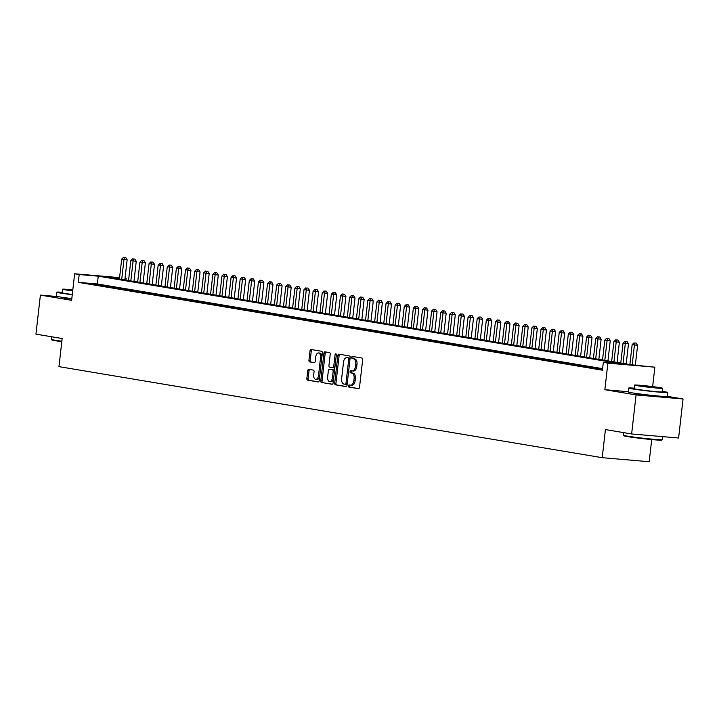 <?xml version="1.0" encoding="UTF-8"?>
<svg xmlns="http://www.w3.org/2000/svg" width="719" height="719" viewBox="0 0 719 719"><rect width="100%" height="100%" fill="white"/><g stroke="black" fill="none" stroke-linecap="round" stroke-linejoin="round"><path stroke-width="1.08" d="M348.445 385.914A1.079 0.638 -85.1 0 0 348.949 387.092L358.448 388.682A1.546 0.908 -85.1 0 0 358.493 388.691A1.546 0.908 -85.1 0 0 359.518 387.307L362.664 359.716A1.546 0.908 -85.1 0 0 361.945 358.026L352.436 356.435A1.079 0.638 -85.1 0 0 352.193 358.583L353.424 358.79A4.943 2.894 -85.1 0 1 355.725 364.173L355.465 366.474A4.943 2.894 -85.1 0 1 352.184 370.914A4.943 2.894 -85.1 0 1 352.049 370.896L350.818 370.689A1.079 0.638 -85.1 0 0 350.566 372.837L351.798 373.044A4.943 2.894 -85.1 0 1 354.108 378.428L353.847 380.728A4.943 2.894 -85.1 0 1 350.557 385.168A4.943 2.894 -85.1 0 1 350.423 385.15L349.191 384.944A1.079 0.638 -85.1 0 0 348.445 385.914M350.18 385.114A1.079 0.638 -85.1 0 0 350.216 387.199L358.781 388.637M353.433 356.606A1.079 0.638 -85.1 0 0 353.46 358.691L354.692 358.898L353.424 358.79M351.807 370.86A1.079 0.638 -85.1 0 0 351.843 372.945L353.074 373.152L351.798 373.044M64.44 297.639A12.268 0.467 6.5 0 0 63.542 297.711A12.268 0.467 6.5 0 0 65.833 298.25A12.268 0.467 6.5 0 0 71.756 299.095M636.423 393.5A12.268 0.467 6.5 0 0 635.524 393.572A12.268 0.467 6.5 0 0 637.816 394.111A12.268 0.467 6.5 0 0 651.423 395.836A12.268 0.467 6.5 0 0 659.907 396.349A12.268 0.467 6.5 0 0 659.053 396.079M308.819 369.359A1.546 0.908 -85.1 0 0 308.775 369.35A1.546 0.908 -85.1 0 0 307.75 370.734L306.869 378.482A1.546 0.908 -85.1 0 0 307.588 380.162L318.149 381.933A1.546 0.908 -85.1 0 0 318.184 381.933A1.546 0.908 -85.1 0 0 319.218 380.549L322.355 352.957A1.546 0.908 -85.1 0 0 321.636 351.276L311.084 349.506A1.546 0.908 -85.1 0 0 311.039 349.497A1.546 0.908 -85.1 0 0 310.015 350.89L308.945 360.237A1.546 0.908 -85.1 0 0 309.664 361.918L314.185 362.682A1.546 0.908 -85.1 0 0 314.23 362.682A1.546 0.908 -85.1 0 0 315.255 361.298L315.785 356.66A4.134 2.418 -85.1 0 1 318.526 352.948A4.134 2.418 -85.1 0 1 320.566 357.46L318.499 375.624A4.134 2.418 -85.1 0 1 315.749 379.335A4.134 2.418 -85.1 0 1 313.709 374.824L314.059 371.795A1.546 0.908 -85.1 0 0 313.34 370.114L308.819 369.359M602.612 368.667L97.353 283.987L78.308 282.351L79.198 274.541L74.641 273.777L119.579 277.642M631.633 433.97L636.081 394.929L683.05 398.964L678.601 438.006L631.633 433.97L605.425 429.576L602.225 457.688L58.958 366.636L62.158 338.523L35.95 334.137L40.399 295.096L71.621 300.326L74.641 273.777M628.298 391.711L604.859 389.698L636.081 394.929M604.859 389.698L607.888 363.149L603.331 362.385L622.366 364.021L98.242 276.177L79.198 274.541M78.308 282.351L602.441 370.195L603.331 362.385M334.695 383.146A1.546 0.908 -85.1 0 0 335.413 384.827L345.974 386.597A1.546 0.908 -85.1 0 0 346.01 386.597A1.546 0.908 -85.1 0 0 347.043 385.213L350.18 357.622A1.546 0.908 -85.1 0 0 349.461 355.941L338.91 354.17A1.546 0.908 -85.1 0 0 338.865 354.161A1.546 0.908 -85.1 0 0 337.84 355.554L334.695 383.146L335.962 383.254A1.546 0.908 -85.1 0 0 336.681 384.935L346.306 386.543M332.061 384.261L321.501 382.49A1.546 0.908 -85.1 0 1 320.782 380.809L323.927 353.218A1.546 0.908 -85.1 0 1 324.952 351.834A1.546 0.908 -85.1 0 1 324.997 351.834L329.509 352.598A1.546 0.908 -85.1 0 1 330.228 354.278L328.96 365.468A1.546 0.908 -85.1 0 0 329.679 367.148L332.672 367.652A1.546 0.908 -85.1 0 0 332.717 367.661A1.546 0.908 -85.1 0 0 333.742 366.268L335.072 354.62A1.079 0.638 -85.1 0 1 336.321 354.827L333.131 382.876A1.546 0.908 -85.1 0 1 332.097 384.27A1.546 0.908 -85.1 0 1 332.061 384.261L332.142 384.27M58.059 296.614L40.399 295.096M602.531 369.422L602.073 369.377L602.522 369.458M592.959 367.849L601.596 369.045L592.959 367.849M583.837 366.322L592.483 367.517L583.837 366.322M574.724 364.794L583.37 365.989L574.724 364.794M565.61 363.266L574.256 364.461L565.61 363.266M556.497 361.738L565.134 362.933L556.497 361.738M547.384 360.21L556.021 361.405L547.384 360.21M538.261 358.682L546.907 359.877L538.261 358.682M529.148 357.154L537.794 358.35L529.148 357.154M520.035 355.626L528.681 356.822L520.035 355.626M510.921 354.099L519.558 355.294L510.921 354.099M501.799 352.58L510.445 353.766L501.799 352.58M492.686 351.052L501.332 352.238L492.686 351.052M483.572 349.524L492.218 350.71L483.572 349.524M474.459 347.996L483.096 349.182L474.459 347.996M465.346 346.468L473.983 347.654L465.346 346.468M456.223 344.94L464.869 346.127L456.223 344.94M447.11 343.412L455.756 344.599L447.11 343.412M437.997 341.885L446.643 343.071L437.997 341.885M428.884 340.357L437.52 341.543L428.884 340.357M419.77 338.829L428.407 340.015L419.77 338.829M410.648 337.301L419.294 338.487L410.648 337.301M401.535 335.773L410.181 336.959L401.535 335.773M392.421 334.245L401.067 335.431L392.421 334.245M383.308 332.717L391.945 333.904L383.308 332.717M374.186 331.189L382.832 332.376L374.186 331.189M365.072 329.662L373.718 330.848L365.072 329.662M355.959 328.134L364.605 329.32L355.959 328.134M346.846 326.606L355.483 327.792L346.846 326.606M337.732 325.078L346.369 326.264L337.732 325.078M328.61 323.55L337.256 324.736L328.61 323.55M319.497 322.022L328.143 323.208L319.497 322.022M310.383 320.494L319.029 321.681L310.383 320.494M301.27 318.966L309.907 320.153L301.27 318.966M292.148 317.439L300.794 318.625L292.148 317.439M283.034 315.911L291.68 317.097L283.034 315.911M273.921 314.383L282.567 315.569L273.921 314.383M264.808 312.855L273.445 314.041L264.808 312.855M255.694 311.327L264.331 312.513L255.694 311.327M246.572 309.799L255.218 310.985L246.572 309.799M237.459 308.271L246.105 309.458L237.459 308.271M228.345 306.743L236.991 307.93L228.345 306.743M219.232 305.216L227.869 306.411L219.232 305.216M210.119 303.688L218.756 304.883L210.119 303.688M200.996 302.16L209.642 303.355L200.996 302.16M191.883 300.632L200.529 301.827L191.883 300.632M182.77 299.104L191.416 300.299L182.77 299.104M173.656 297.576L182.293 298.771L173.656 297.576M164.534 296.048L173.18 297.244L164.534 296.048M155.421 294.52L164.067 295.716L155.421 294.52M146.308 292.993L154.953 294.188L146.308 292.993M137.194 291.465L145.831 292.66L137.194 291.465M128.081 289.937L136.718 291.132L128.081 289.937M118.959 288.409L127.605 289.604L118.959 288.409M109.845 286.881L118.491 288.076L109.845 286.881M100.732 285.353L109.378 286.548L100.732 285.353M100.256 285.021L91.619 283.825L100.256 285.021M602.225 457.688L649.194 461.724L651.72 439.57M125.025 278.388L126.167 278.586L125.016 278.487M125.996 280.104L126.167 278.586M119.543 278.01L107.131 276.941L631.255 364.785L654.856 367.184L607.888 363.149M652.645 386.615L654.856 367.184M683.05 398.964L667.349 396.34M97.353 283.987L98.242 276.177M350.692 385.177L351.69 385.267A4.943 2.894 -85.1 0 0 351.825 385.276A4.943 2.894 -85.1 0 0 355.114 380.836L353.847 380.728M353.074 373.152A4.943 2.894 -85.1 0 1 355.375 378.536L355.114 380.836M352.319 370.923L353.317 371.004A4.943 2.894 -85.1 0 0 353.451 371.022A4.943 2.894 -85.1 0 0 356.741 366.582L355.465 366.474M354.692 358.898A4.943 2.894 -85.1 0 1 357.001 364.281L356.741 366.582M339.844 354.323A1.546 0.908 -85.1 0 0 339.107 355.662L335.962 383.254M345.228 384.288A1.079 0.638 -85.1 0 0 345.983 383.317L348.742 359.096A1.079 0.638 -85.1 0 0 348.239 357.918L346.935 357.703A4.943 2.894 -85.1 0 0 346.801 357.685A4.943 2.894 -85.1 0 0 343.52 362.124L341.633 378.679A4.943 2.894 -85.1 0 0 343.934 384.063L345.228 384.288M345.291 384.288L346.504 384.395A1.079 0.638 -85.1 0 0 347.232 383.56M350.018 359.069A1.079 0.638 -85.1 0 0 349.506 358.026L348.239 357.918M347.933 357.783A4.943 2.894 -85.1 0 1 348.068 357.792A4.943 2.894 -85.1 0 1 348.212 357.81L349.506 358.026M332.394 384.216L321.501 382.49M325.932 351.995A1.546 0.908 -85.1 0 0 325.195 353.326L322.049 380.917A1.546 0.908 -85.1 0 0 322.768 382.607M332.762 367.661L333.94 367.76A1.546 0.908 -85.1 0 0 333.984 367.769A1.546 0.908 -85.1 0 0 334.991 366.546M327.63 377.08A4.134 2.418 -85.1 0 0 329.67 381.591A4.134 2.418 -85.1 0 0 332.421 377.879L333.149 371.48A1.546 0.908 -85.1 0 0 332.43 369.8L329.437 369.296A1.546 0.908 -85.1 0 0 329.392 369.287A1.546 0.908 -85.1 0 0 328.367 370.68L327.63 377.08M329.67 381.591L330.947 381.699A4.134 2.418 -85.1 0 0 333.652 378.257M334.434 371.426A1.546 0.908 -85.1 0 0 333.697 369.908L332.43 369.8M330.614 369.395A1.546 0.908 -85.1 0 1 330.659 369.395A1.546 0.908 -85.1 0 1 330.704 369.404L333.697 369.908M315.749 379.335L317.025 379.452A4.134 2.418 -85.1 0 0 319.73 376.001M321.86 357.298A4.134 2.418 -85.1 0 0 319.802 353.056L318.526 352.948M312.019 349.659A1.546 0.908 -85.1 0 0 311.282 350.998L310.213 360.345A1.546 0.908 -85.1 0 0 310.932 362.034L314.518 362.628M309.754 369.512A1.546 0.908 -85.1 0 0 309.017 370.851L308.136 378.589A1.546 0.908 -85.1 0 0 308.855 380.27L318.481 381.888M635.344 365.135L637.6 345.318L632.154 344.662L629.88 364.56M632.172 364.866L634.428 345.039L634.931 342.981L636.198 343.089L634.931 342.981M632.154 344.662L634.014 342.828M636.198 343.089L637.6 345.318M662.397 439.686L661.875 440.109A19.188 0.728 -173.5 0 1 648.277 439.237A19.188 0.728 -173.5 0 1 627.336 436.577A19.188 0.728 -173.5 0 1 623.768 435.768L623.355 435.247A19.665 0.746 6.5 0 0 627.013 436.074A19.665 0.746 6.5 0 0 648.466 438.797A19.665 0.746 6.5 0 0 662.397 439.686A19.665 0.746 6.5 0 0 662.415 439.66L662.756 436.649M634.248 388.161A19.665 0.746 6.5 0 0 628.712 388.053A19.665 0.746 6.5 0 0 632.378 388.916A19.665 0.746 6.5 0 0 654.191 391.675A19.665 0.746 6.5 0 0 667.78 392.502A19.665 0.746 6.5 0 0 664.113 391.639A19.665 0.746 6.5 0 0 662.37 391.361M628.712 388.053L628.271 391.954A19.665 0.746 6.5 0 0 631.938 392.817A19.665 0.746 6.5 0 0 653.751 395.576A19.665 0.746 6.5 0 0 667.34 396.403L667.78 392.502M662.72 388.287L662.316 391.882A14.155 0.539 -173.5 0 1 652.528 391.28A14.155 0.539 -173.5 0 1 636.827 389.294A14.155 0.539 -173.5 0 1 634.185 388.673L634.598 385.078A14.155 0.539 6.5 0 0 637.232 385.699A14.155 0.539 6.5 0 0 652.942 387.694A14.155 0.539 6.5 0 0 662.72 388.287A14.155 0.539 6.5 0 0 660.087 387.667A14.155 0.539 6.5 0 0 644.377 385.681A14.155 0.539 6.5 0 0 634.598 385.078M656.025 387.316L639.595 385.654L651.414 387.334L656.025 387.316M623.634 432.631L623.346 435.211A19.665 0.746 6.5 0 0 623.355 435.247M61.798 341.669A19.188 0.728 -173.5 0 1 55.354 340.716A19.188 0.728 -173.5 0 1 51.786 339.898L51.373 339.377A19.665 0.746 6.5 0 0 51.373 339.377A19.665 0.746 6.5 0 0 55.021 340.213A19.665 0.746 6.5 0 0 61.852 341.219M62.256 292.291A19.665 0.746 6.5 0 0 56.729 292.193A19.665 0.746 6.5 0 0 60.396 293.046A19.665 0.746 6.5 0 0 72.26 294.7M56.729 292.193L56.289 296.093A19.665 0.746 6.5 0 0 59.956 296.956A19.665 0.746 6.5 0 0 71.81 298.601M72.286 294.484A14.155 0.539 -173.5 0 1 64.845 293.433A14.155 0.539 -173.5 0 1 62.202 292.813L62.607 289.218A14.155 0.539 6.5 0 0 65.249 289.838A14.155 0.539 6.5 0 0 72.691 290.889M72.79 290.063L67.613 289.793L72.718 290.692M72.808 289.865A14.155 0.539 6.5 0 0 62.607 289.218M626.195 363.94L628.487 343.79L623.031 343.134L620.767 363.032M623.049 363.41L625.314 343.511L625.818 341.453L627.085 341.561L625.818 341.453M623.031 343.134L624.901 341.3M627.085 341.561L628.487 343.79M617.073 362.412L619.374 342.262L613.918 341.606L611.653 361.504M613.936 361.882L616.201 341.983L616.695 339.925L617.972 340.033L616.695 339.925M613.918 341.606L615.788 339.772M617.972 340.033L619.374 342.262M607.959 360.884L610.26 340.734L604.805 340.078L602.54 359.976M604.814 360.354L607.088 340.455L607.582 338.397L608.849 338.505L607.582 338.397M604.805 340.078L606.674 338.245M608.849 338.505L610.26 340.734M598.846 359.356L601.138 339.206L595.692 338.55L593.427 358.448M595.7 358.826L597.965 338.928L598.469 336.869L599.736 336.977L598.469 336.869M595.692 338.55L597.561 336.717M599.736 336.977L601.138 339.206M589.733 357.828L592.025 337.678L586.578 337.022L584.304 356.921M586.587 357.298L588.852 337.4L589.355 335.342L590.623 335.449L589.355 335.342M586.578 337.022L588.439 335.189M590.623 335.449L592.025 337.678M580.619 356.3L582.911 336.15L577.456 335.494L575.191 355.393M577.474 355.77L579.739 335.872L580.242 333.814L581.509 333.922L580.242 333.814M577.456 335.494L579.325 333.661M581.509 333.922L582.911 336.15M571.497 354.773L573.798 334.623L568.343 333.967L566.078 353.865M568.352 354.242L570.625 334.344L571.12 332.286L572.396 332.394L571.12 332.286M568.343 333.967L570.212 332.133M572.396 332.394L573.798 334.623M562.384 353.245L564.685 333.095L559.229 332.439L556.964 352.337M559.238 352.714L561.503 332.816L562.006 330.758L563.274 330.866L562.006 330.758M559.229 332.439L561.099 330.605M563.274 330.866L564.685 333.095M553.271 351.717L555.562 331.567L550.116 330.911L547.842 350.809M550.125 351.187L552.39 331.288L552.893 329.23L554.16 329.338L552.893 329.23M550.116 330.911L551.976 329.077M554.16 329.338L555.562 331.567M544.157 350.189L546.449 330.039L540.994 329.383L538.729 349.281M541.012 349.659L543.276 329.76L543.78 327.702L545.047 327.81L543.78 327.702M540.994 329.383L542.863 327.549M545.047 327.81L546.449 330.039M535.035 348.661L537.336 328.511L531.88 327.855L529.615 347.753M531.898 348.131L534.163 328.232L534.657 326.174L535.934 326.282L534.657 326.174M531.88 327.855L533.75 326.022M535.934 326.282L537.336 328.511M525.922 347.133L528.222 326.983L522.767 326.327L520.502 346.225M522.776 346.603L525.05 326.705L525.544 324.646L526.811 324.754L525.544 324.646M522.767 326.327L524.636 324.494M526.811 324.754L528.222 326.983M516.808 345.605L519.109 325.455L513.654 324.799L511.389 344.698M513.663 345.075L515.927 325.177L516.431 323.119L517.698 323.226L516.431 323.119M513.654 324.799L515.523 322.966M517.698 323.226L519.109 325.455M507.695 344.077L509.987 323.927L504.54 323.271L502.266 343.17M504.549 343.547L506.814 323.649L507.317 321.591L508.585 321.699L507.317 321.591M504.54 323.271L506.401 321.438M508.585 321.699L509.987 323.927M498.582 342.55L500.873 322.4L495.418 321.744L493.153 341.642M495.436 342.019L497.701 322.121L498.204 320.063L499.471 320.171L498.204 320.063M495.418 321.744L497.287 319.91M499.471 320.171L500.873 322.4M489.459 341.022L491.76 320.872L486.305 320.216L484.04 340.114M486.323 340.491L488.587 320.593L489.082 318.535L490.358 318.643L489.082 318.535M486.305 320.216L488.174 318.382M490.358 318.643L491.76 320.872M480.346 339.494L482.647 319.344L477.191 318.688L474.926 338.586M477.2 338.964L479.474 319.065L479.968 317.007L481.236 317.115L479.968 317.007M477.191 318.688L479.061 316.854M481.236 317.115L482.647 319.344M471.233 337.966L473.524 317.816L468.078 317.16L465.813 337.058M468.087 337.436L470.352 317.546L470.855 315.479L472.122 315.587L470.855 315.479M468.078 317.16L469.938 315.326M472.122 315.587L473.524 317.816M462.119 336.438L464.411 316.288L458.965 315.632L456.691 335.53M458.974 335.908L461.239 316.018L461.742 313.951L463.009 314.059L461.742 313.951M458.965 315.632L460.825 313.799M463.009 314.059L464.411 316.288M453.006 334.91L455.298 314.76L449.842 314.104L447.578 334.002M449.86 334.38L452.125 314.491L452.619 312.423L453.896 312.531L452.619 312.423M449.842 314.104L451.712 312.271M453.896 312.531L455.298 314.76M443.884 333.382L446.184 313.232L440.729 312.576L438.464 332.475M440.738 332.861L443.012 312.963L443.506 310.896L444.773 311.003L443.506 310.896M440.729 312.576L442.598 310.743M444.773 311.003L446.184 313.232M434.77 331.854L437.071 311.704L431.616 311.048L429.351 330.947M431.625 331.333L433.89 311.435L434.393 309.368L435.66 309.476L434.393 309.368M431.616 311.048L433.485 309.215M435.66 309.476L437.071 311.704M425.657 330.327L427.949 310.177L422.502 309.521L420.229 329.419M422.511 329.805L424.776 309.907L425.28 307.84L426.547 307.948L425.28 307.84M422.502 309.521L424.363 307.687M426.547 307.948L427.949 310.177M416.544 328.799L418.835 308.649L413.38 307.993L411.115 327.891M413.398 328.277L415.663 308.379L416.166 306.312L417.433 306.42L416.166 306.312M413.38 307.993L415.249 306.159M417.433 306.42L418.835 308.649M407.421 327.271L409.722 307.121L404.267 306.465L402.002 326.363M404.285 326.75L406.55 306.851L407.044 304.784L408.32 304.892L407.044 304.784M404.267 306.465L406.136 304.631M408.32 304.892L409.722 307.121M398.308 325.743L400.609 305.593L395.153 304.937L392.889 324.835M395.162 325.222L397.436 305.323L397.931 303.256L399.198 303.364L397.931 303.256M395.153 304.937L397.023 303.103M399.198 303.364L400.609 305.593M389.195 324.215L391.487 304.065L386.04 303.409L383.775 323.307M386.049 323.694L388.314 303.795L388.817 301.728L390.084 301.836L388.817 301.728M386.04 303.409L387.909 301.576M390.084 301.836L391.487 304.065M380.081 322.687L382.373 302.537L376.927 301.881L374.653 321.779M376.936 322.166L379.201 302.268L379.704 300.2L380.971 300.308L379.704 300.2M376.927 301.881L378.787 300.048M380.971 300.308L382.373 302.537M370.968 321.159L373.26 301.009L367.804 300.353L365.54 320.252M367.822 320.638L370.087 300.74L370.591 298.673L371.858 298.78L370.591 298.673M367.804 300.353L369.674 298.52M371.858 298.78L373.26 301.009M361.846 319.631L364.147 299.481L358.691 298.825L356.426 318.724M358.7 319.11L360.974 299.212L361.468 297.145L362.744 297.253L361.468 297.145M358.691 298.825L360.561 296.992M362.744 297.253L364.147 299.481M352.732 318.104L355.033 297.954L349.578 297.298L347.313 317.196M349.587 317.582L351.852 297.684L352.355 295.617L353.622 295.725L352.355 295.617M349.578 297.298L351.447 295.464M353.622 295.725L355.033 297.954M343.619 316.576L345.911 296.426L340.464 295.77L338.191 315.668M340.473 316.054L342.738 296.156L343.242 294.089L344.509 294.197L343.242 294.089M340.464 295.77L342.325 293.936M344.509 294.197L345.911 296.426M334.506 315.048L336.798 294.898L331.342 294.242L329.077 314.14M331.36 314.527L333.625 294.628L334.128 292.561L335.396 292.669L334.128 292.561M331.342 294.242L333.212 292.408M335.396 292.669L336.798 294.898M325.383 313.52L327.684 293.37L322.229 292.714L319.964 312.612M322.247 312.999L324.512 293.1L325.006 291.033L326.282 291.141L325.006 291.033M322.229 292.714L324.098 290.88M326.282 291.141L327.684 293.37M316.27 311.992L318.571 291.842L313.116 291.186L310.851 311.084M313.125 311.471L315.398 291.572L315.893 289.505L317.16 289.622L315.893 289.505M313.116 291.186L314.985 289.353M317.16 289.622L318.571 291.842M307.157 310.464L309.449 290.314L304.002 289.658L301.737 309.556M304.011 309.943L306.276 290.045L306.779 287.977L308.047 288.094L306.779 287.977M304.002 289.658L305.872 287.825M308.047 288.094L309.449 290.314M298.043 308.936L300.335 288.786L294.889 288.13L292.615 308.029M294.898 308.415L297.163 288.517L297.666 286.45L298.933 286.566L297.666 286.45M294.889 288.13L296.749 286.297M298.933 286.566L300.335 288.786M288.93 307.417L291.222 287.258L285.767 286.602L283.502 306.501M285.785 306.887L288.049 286.989L288.553 284.922L289.82 285.039L288.553 284.922M285.767 286.602L287.636 284.769M289.82 285.039L291.222 287.258M279.808 305.89L282.109 285.731L276.653 285.075L274.388 304.973M276.662 305.359L278.936 285.461L279.43 283.394L280.707 283.511L279.43 283.394M276.653 285.075L278.523 283.241M280.707 283.511L282.109 285.731M270.695 304.362L272.995 284.203L267.54 283.547L265.275 303.445M267.549 303.831L269.823 283.933L270.317 281.866L271.584 281.983L270.317 281.866M267.54 283.547L269.409 281.713M271.584 281.983L272.995 284.203M261.581 302.834L263.873 282.675L258.427 282.028L256.153 301.917M258.436 302.304L260.7 282.405L261.204 280.338L262.471 280.455L261.204 280.338M258.427 282.028L260.287 280.185M262.471 280.455L263.873 282.675M252.468 301.306L254.76 281.147L249.313 280.5L247.039 300.389M249.322 300.776L251.587 280.877L252.09 278.819L253.358 278.927L252.09 278.819M249.313 280.5L251.174 278.666M253.358 278.927L254.76 281.147M243.346 299.778L245.646 279.619L240.191 278.972L237.926 298.861M240.209 299.248L242.474 279.349L242.968 277.291L244.244 277.399L242.968 277.291M240.191 278.972L242.06 277.139M244.244 277.399L245.646 279.619M234.232 298.25L236.533 278.091L231.078 277.444L228.813 297.342M231.087 297.72L233.36 277.822L233.855 275.763L235.122 275.871L233.855 275.763M231.078 277.444L232.947 275.611M235.122 275.871L236.533 278.091M225.119 296.722L227.42 276.563L221.964 275.916L219.699 295.815M221.973 296.192L224.238 276.294L224.741 274.236L226.009 274.343L224.741 274.236M221.964 275.916L223.834 274.083M226.009 274.343L227.42 276.563M216.006 295.194L218.297 275.035L212.851 274.388L210.577 294.287M212.86 294.664L215.125 274.766L215.628 272.708L216.895 272.816L215.628 272.708M212.851 274.388L214.711 272.555M216.895 272.816L218.297 275.035M206.892 293.667L209.184 273.517L203.729 272.861L201.464 292.759M203.747 293.136L206.011 273.238L206.515 271.18L207.782 271.288L206.515 271.18M203.729 272.861L205.598 271.027M207.782 271.288L209.184 273.517M197.77 292.139L200.071 271.989L194.615 271.333L192.35 291.231M194.633 291.608L196.898 271.71L197.392 269.652L198.669 269.76L197.392 269.652M194.615 271.333L196.485 269.499M198.669 269.76L200.071 271.989M188.657 290.611L190.957 270.461L185.502 269.805L183.237 289.703M185.511 290.081L187.785 270.182L188.279 268.124L189.546 268.232L188.279 268.124M185.502 269.805L187.371 267.971M189.546 268.232L190.957 270.461M179.543 289.083L181.835 268.933L176.389 268.277L174.124 288.175M176.398 288.553L178.663 268.654L179.166 266.596L180.433 266.704L179.166 266.596M176.389 268.277L178.258 266.443M180.433 266.704L181.835 268.933M170.43 287.555L172.722 267.405L167.275 266.749L165.002 286.647M167.284 287.025L169.549 267.126L170.052 265.068L171.32 265.176L170.052 265.068M167.275 266.749L169.136 264.916M171.32 265.176L172.722 267.405M161.317 286.027L163.608 265.877L158.153 265.221L155.888 285.119M158.171 285.497L160.436 265.599L160.939 263.54L162.206 263.648L160.939 263.54M158.153 265.221L160.022 263.388M162.206 263.648L163.608 265.877M152.194 284.499L154.495 264.349L149.04 263.693L146.775 283.592M149.049 283.969L151.323 264.071L151.817 262.013L153.093 262.12L151.817 262.013M149.04 263.693L150.909 261.86M153.093 262.12L154.495 264.349M143.081 282.971L145.382 262.821L139.926 262.165L137.662 282.064M139.935 282.441L142.2 262.543L142.704 260.485L143.971 260.593L142.704 260.485M139.926 262.165L141.796 260.332M143.971 260.593L145.382 262.821M133.968 281.444L136.259 261.294L130.813 260.637L128.539 280.536M130.822 280.913L133.087 261.015L133.59 258.957L134.857 259.065L133.59 258.957M130.813 260.637L132.673 258.804M134.857 259.065L136.259 261.294M124.854 279.916L127.146 259.766L121.691 259.11L119.426 279.008M121.709 279.385L123.974 259.487L124.477 257.429L125.744 257.537L124.477 257.429M121.691 259.11L123.56 257.276M125.744 257.537L127.146 259.766M350.216 387.199L348.949 387.092M353.46 358.691L352.193 358.583M351.843 372.945L350.566 372.837M355.375 378.536L354.108 378.428M357.001 364.281L355.725 364.173M339.107 355.662L337.84 355.554M336.681 384.935L335.413 384.827M347.241 383.425L345.983 383.317M350 359.203L348.742 359.096M348.212 357.81L346.935 357.703M322.049 380.917L320.782 380.809M325.195 353.326L323.927 353.218M335.009 366.375L333.742 366.268M336.33 354.728L335.072 354.62M333.688 377.987L332.421 377.879M334.416 371.588L333.149 371.48M330.704 369.404L329.437 369.296M319.766 375.731L318.499 375.624M321.833 357.568L320.566 357.46M310.932 362.034L309.664 361.918M310.213 360.345L308.945 360.237M311.282 350.998L310.015 350.89M308.855 380.27L307.588 380.162M308.136 378.589L306.869 378.482M309.017 370.851L307.75 370.734M351.825 385.276L350.557 385.168M353.451 371.022L352.184 370.914M346.531 384.395L345.264 384.288M348.068 357.792L346.801 357.685M333.984 367.769L332.717 367.661M330.659 369.395L329.392 369.287M51.651 336.762L51.355 339.35"/></g></svg>
